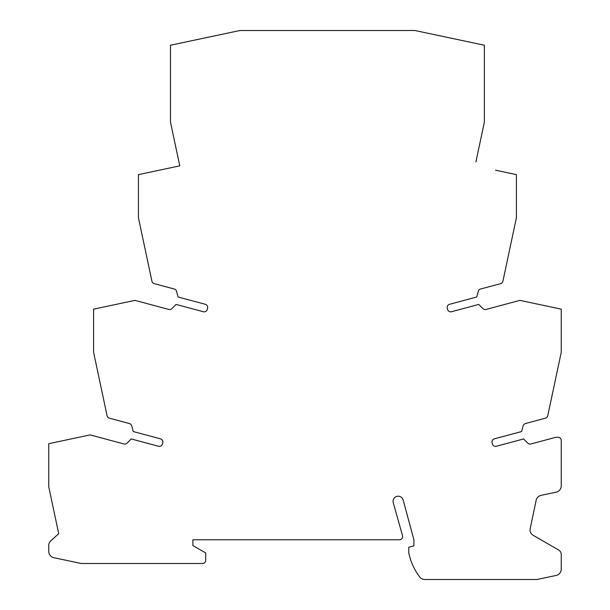 <?xml version="1.0" encoding="UTF-8"?>
<svg xmlns="http://www.w3.org/2000/svg" width="610" height="610" viewBox="0 0 610 610"><rect width="100%" height="100%" fill="white"/><g stroke="black" fill="none" stroke-linecap="round" stroke-linejoin="round"><path stroke-width="0.91" d="M475.907 161.909L484.37 122.107L484.37 45.231L414.861 30.5L239.982 30.5L170.472 45.231L170.472 122.107L179.775 165.851L138.439 174.635L138.439 217.77L151.928 281.225A3.203 3.203 0 0 0 154.231 283.65L174.285 289.026A3.203 3.203 0 0 1 176.549 291.29L178.082 297.009L205.311 304.298A3.203 3.203 0 0 1 207.575 308.225L207.24 309.461A3.203 3.203 0 0 1 203.321 311.725L176.092 304.436L171.906 308.614A3.203 3.203 0 0 1 168.81 309.445L134.955 300.372L93.597 309.163L93.597 352.298L107.085 415.753A3.203 3.203 0 0 0 109.388 418.178L129.442 423.553A3.203 3.203 0 0 1 131.707 425.818L133.239 431.537L160.468 438.826A3.203 3.203 0 0 1 162.733 442.753L162.397 443.988A3.203 3.203 0 0 1 158.478 446.253L131.249 438.956L127.063 443.142A3.203 3.203 0 0 1 123.975 443.973L90.112 434.899L48.754 443.691L48.754 486.826L58.712 533.674L50.874 540.727A6.405 6.405 0 0 0 48.754 545.492L48.754 551.425A6.405 6.405 0 0 0 53.832 557.685L80.779 563.411A3.203 3.203 0 0 0 81.443 563.487L202.505 563.487A3.203 3.203 0 0 0 205.707 560.285L205.707 552.942L192.897 545.546L192.897 539.781L399.428 539.781A3.203 3.203 0 0 0 402.516 535.717L393.275 502.731A5.124 5.124 0 0 1 397.537 496.265A5.124 5.124 0 0 1 403.157 500.009L413.9 539.781L413.9 545.866L408.776 547.239L408.776 552.843A60.855 60.855 0 0 0 419.672 576.938A6.405 6.405 0 0 0 424.796 579.5L536.899 579.5L556.16 575.443A6.405 6.405 0 0 0 561.246 569.176L561.246 554.467A5.124 5.124 0 0 0 558.684 550.029L533.186 535.305A6.405 6.405 0 0 1 530.014 530.395A26.909 26.909 0 0 1 530.479 527.238L536.159 500.284A6.405 6.405 0 0 1 541.108 495.335L556.16 492.171A6.405 6.405 0 0 0 561.246 485.895L561.246 440.489A3.203 3.203 0 0 0 558.043 437.286L555.832 437.286L530.868 443.973A3.203 3.203 0 0 1 527.78 443.142L523.593 438.956L496.365 446.253A3.203 3.203 0 0 1 492.445 443.988L492.11 442.753A3.203 3.203 0 0 1 494.374 438.826L521.603 431.537L523.136 425.818A3.203 3.203 0 0 1 525.401 423.553L545.454 418.178A3.203 3.203 0 0 0 547.757 415.753L561.246 352.298L561.246 309.163L519.888 300.372L486.025 309.445A3.203 3.203 0 0 1 482.937 308.614L478.751 304.436L451.522 311.725A3.203 3.203 0 0 1 447.603 309.461L447.267 308.225A3.203 3.203 0 0 1 449.532 304.298L476.761 297.009L478.293 291.29A3.203 3.203 0 0 1 480.558 289.026L500.612 283.65A3.203 3.203 0 0 0 502.914 281.225L516.403 217.77L516.403 174.635L495.541 170.205M179.775 165.851L159.301 170.205"/></g></svg>
